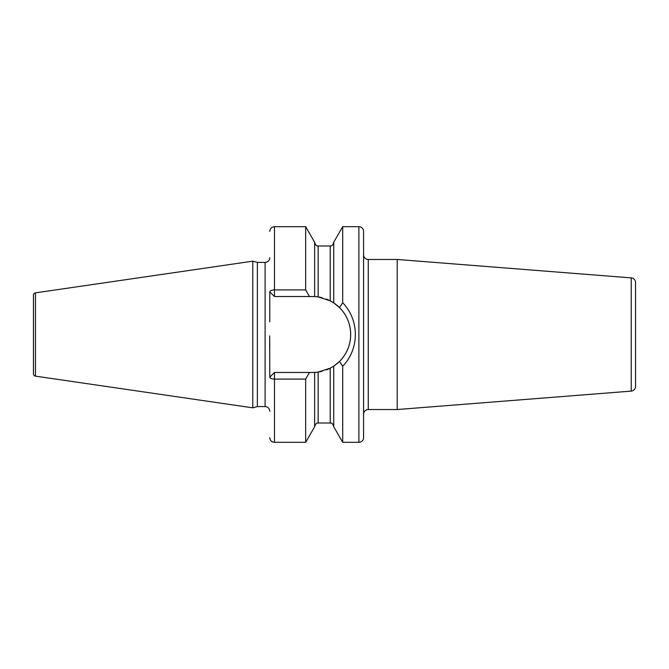 <?xml version="1.0" encoding="UTF-8"?>
<svg xmlns="http://www.w3.org/2000/svg" width="669" height="669" viewBox="0 0 669 669"><rect width="100%" height="100%" fill="white"/><g stroke="black" fill="none" stroke-linecap="round" stroke-linejoin="round"><path stroke-width="1" d="M33.45 295.188L33.45 373.812A2.341 2.341 0 0 0 35.457 376.137L252.773 407.831L252.773 261.169L35.457 292.863A2.341 2.341 0 0 0 33.45 295.188M269.791 257.716A4.691 4.691 0 0 1 265.1 262.407L257.364 262.407L257.364 406.593L252.773 407.831M257.364 262.407L252.773 261.169M269.791 411.284A4.691 4.691 0 0 0 265.1 406.593L257.364 406.593M312.716 372.457A37.957 37.957 0 0 0 314.739 372.407L309.438 372.457L305.666 379.089L274.474 379.089A4.691 1.94 180 0 1 269.791 377.149L269.674 335.913M269.707 339.852L269.791 347.186M269.791 321.814L269.791 291.851A4.691 1.94 0 0 1 274.474 289.911L305.666 289.911L309.438 296.543L314.664 296.593M269.791 291.851L274.474 296.543L274.474 226.691L305.666 226.691L314.631 242.22L314.631 296.593L318.143 296.927L318.143 245.991L330.218 245.991C330.712 245.498 331.924 247.346 333.739 242.471M305.666 226.691L305.666 289.911M305.666 379.089L305.666 442.309L314.631 426.78L314.631 372.407L317.825 372.115M358.885 226.691L358.885 442.309A4.691 4.691 0 0 0 363.576 437.618L363.576 231.382A4.691 4.691 0 0 0 358.885 226.691L342.704 226.691L342.704 302.789L339.459 307.556L340.061 308.175M358.885 442.309L342.704 442.309L342.704 366.211L339.459 361.444L340.061 360.825M339.166 361.728L338.723 362.155M338.088 362.732L337.469 363.275M334.366 365.684L339.459 361.444C354.386 346.751 354.386 322.241 339.459 307.556L333.739 302.89L333.739 242.22L342.704 226.691M335.98 304.504L338.088 306.268M338.991 307.104L339.459 307.556M317.123 296.793A37.957 37.957 0 0 0 316.261 296.71L316.387 296.718M317.524 296.844L318.076 296.919M316.261 372.29A37.957 37.957 0 0 0 317.123 372.207L316.312 372.29M315.057 372.39A37.957 37.957 0 0 0 315.567 372.349L315.383 372.365M332.928 366.637L332.334 366.997A37.957 37.957 0 0 0 333.112 366.52M330.971 367.783L330.302 368.142M342.704 442.309L333.739 426.78L333.739 366.11L330.218 368.184L318.143 372.073L318.143 423.009L330.218 423.009L330.218 368.184M333.739 302.89L330.218 300.816L318.143 296.927M317.407 372.165A37.957 37.957 0 0 0 322.232 371.245M326.271 369.957A37.957 37.957 0 0 0 331.331 367.582M333.588 366.211A37.957 37.957 0 0 0 333.588 302.789M333.112 302.48A37.957 37.957 0 0 0 332.334 302.003M331.331 301.418A37.957 37.957 0 0 0 326.271 299.043M322.232 297.755A37.957 37.957 0 0 0 317.323 296.819M315.567 296.651A37.957 37.957 0 0 0 315.057 296.61M314.739 296.593A37.957 37.957 0 0 0 312.716 296.543M309.438 372.457L274.474 372.457L269.791 377.149M274.474 296.543L309.438 296.543M342.704 302.789C359.554 320.041 359.554 348.95 342.704 366.211M363.576 414.22A4.691 4.691 0 0 1 368.259 409.528L397.219 409.528L397.219 259.472L368.259 259.472L368.259 409.528M363.576 254.78A4.691 4.691 0 0 0 368.259 259.472M631.227 391.114L631.227 277.886A4.691 4.691 0 0 1 635.55 282.561L635.55 386.439A4.691 4.691 180 0 1 631.227 391.114L397.219 409.528M631.227 277.886L397.219 259.472M635.55 357.948L635.55 311.052L635.55 357.948M35.457 292.863L35.457 376.137M265.1 262.407L265.1 406.593M305.666 442.309L274.474 442.309L274.474 372.457M330.218 300.816L330.218 245.991M330.218 423.009C330.712 423.502 331.924 421.654 333.739 426.529M318.143 245.991C317.716 245.523 316.42 247.313 314.631 242.471M318.143 423.009C317.658 423.502 316.445 421.654 314.631 426.529M274.474 226.691C271.631 226.975 270.067 228.539 269.791 231.382M274.474 442.309C271.631 442.025 270.067 440.461 269.791 437.618"/></g></svg>
